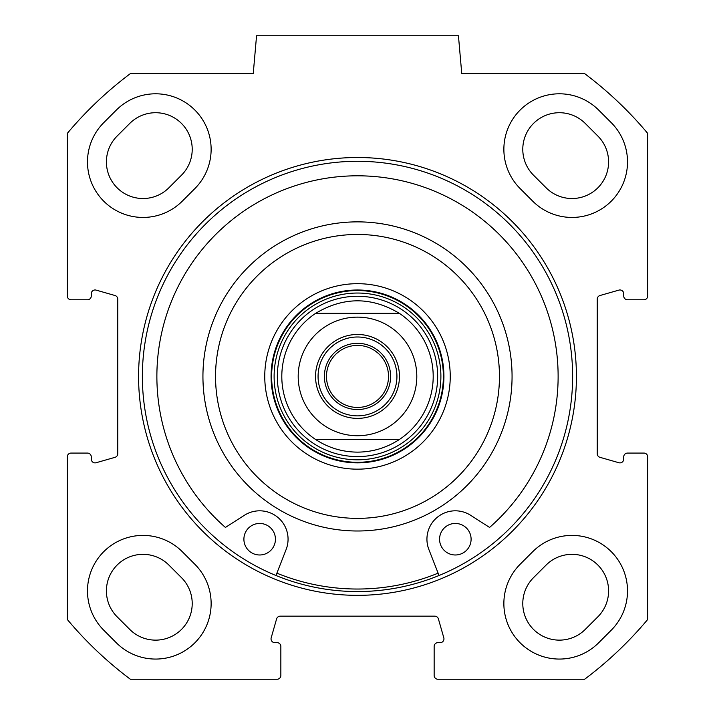 <?xml version="1.0" encoding="UTF-8"?>
<svg xmlns="http://www.w3.org/2000/svg" width="715" height="715" viewBox="0 0 715 715"><rect width="100%" height="100%" fill="white"/><g stroke="black" fill="none" stroke-linecap="round" stroke-linejoin="round"><path stroke-width="1.07" d="M611.254 630.183L598.643 642.803A55.52 55.52 0 0 1 520.127 642.803A55.52 55.52 0 0 1 520.127 564.287L532.747 551.667A55.52 55.52 0 0 1 611.254 551.667A55.52 55.52 0 0 1 611.254 630.183M103.746 630.183A55.52 55.52 0 0 1 103.746 551.667A55.52 55.52 0 0 1 182.254 551.667L194.873 564.287A55.52 55.52 0 0 1 194.873 642.803A55.52 55.52 0 0 1 116.357 642.803L103.746 630.183M611.254 122.667A55.52 55.52 0 0 1 611.254 201.183A55.52 55.52 0 0 1 532.747 201.183L520.127 188.563A55.52 55.52 0 0 1 520.127 110.056A55.52 55.52 0 0 1 598.643 110.056L611.254 122.667M182.254 201.183A55.52 55.52 0 0 1 103.746 201.183A55.52 55.52 0 0 1 103.746 122.667L116.357 110.056A55.52 55.52 0 0 1 194.873 110.056A55.52 55.52 0 0 1 194.873 188.563L182.254 201.183M67.29 456.867A3.79 3.79 0 0 1 71.08 453.078L87.48 453.078A3.79 3.79 0 0 1 91.27 456.867L91.27 459.101A3.79 3.79 0 0 0 96.096 462.739L115.017 457.332A3.79 3.79 0 0 0 117.76 453.694L117.76 299.156A3.79 3.79 0 0 0 115.017 295.518L96.096 290.111A3.79 3.79 0 0 0 91.27 293.749L91.27 295.992A3.79 3.79 0 0 1 87.48 299.773L71.08 299.773A3.79 3.79 0 0 1 67.29 295.992L67.29 133.392A378.53 378.53 0 0 1 130.38 73.6L253.244 73.6L256.56 35.75L458.44 35.75L461.756 73.6L584.62 73.6A378.53 378.53 0 0 1 647.71 133.392L647.71 295.992A3.79 3.79 0 0 1 643.92 299.773L627.52 299.773A3.79 3.79 0 0 1 623.73 295.992L623.73 293.749A3.79 3.79 0 0 0 618.904 290.111L599.983 295.518A3.79 3.79 0 0 0 597.24 299.156L597.24 453.694A3.79 3.79 0 0 0 599.983 457.332L618.904 462.739A3.79 3.79 0 0 0 623.73 459.101L623.73 456.867A3.79 3.79 0 0 1 627.52 453.078L643.92 453.078A3.79 3.79 0 0 1 647.71 456.867L647.71 619.458A378.53 378.53 0 0 1 584.62 679.25L437.938 679.25A3.79 3.79 0 0 1 434.148 675.461L434.148 646.44A3.79 3.79 0 0 1 437.938 642.66L440.172 642.66A3.79 3.79 0 0 0 443.818 637.834L438.402 618.904A3.79 3.79 0 0 0 434.765 616.16L280.235 616.16A3.79 3.79 0 0 0 276.598 618.904L271.182 637.834A3.79 3.79 0 0 0 274.828 642.66L277.062 642.66A3.79 3.79 0 0 1 280.852 646.44L280.852 675.461A3.79 3.79 0 0 1 277.062 679.25L130.38 679.25A378.53 378.53 0 0 1 67.29 619.458L67.29 456.867M357.5 595.345A218.915 218.915 0 0 0 547.091 266.972A218.915 218.915 0 0 0 167.909 266.972A218.915 218.915 0 0 0 357.5 595.345M357.5 591.555A215.135 215.135 0 0 1 171.189 268.858A215.135 215.135 0 0 1 543.811 268.858A215.135 215.135 0 0 1 357.5 591.555M181.494 577.666L168.874 565.056A36.59 36.59 0 0 0 117.126 565.056A36.59 36.59 0 0 0 117.126 616.804L129.746 629.415A36.59 36.59 0 0 0 181.494 629.415A36.59 36.59 0 0 0 181.494 577.666M546.126 565.056L533.506 577.666A36.59 36.59 0 0 0 533.506 629.415A36.59 36.59 0 0 0 585.254 629.415L597.874 616.804A36.59 36.59 0 0 0 597.874 565.056A36.59 36.59 0 0 0 546.126 565.056M168.874 187.804L181.494 175.184A36.59 36.59 0 0 0 181.494 123.436A36.59 36.59 0 0 0 129.746 123.436L117.126 136.056A36.59 36.59 0 0 0 117.126 187.804A36.59 36.59 0 0 0 168.874 187.804M597.874 136.056L585.254 123.436A36.59 36.59 0 0 0 533.506 123.436A36.59 36.59 0 0 0 533.506 175.184L546.126 187.804A36.59 36.59 0 0 0 597.874 187.804A36.59 36.59 0 0 0 597.874 136.056M357.5 343.307A33.122 33.122 0 0 1 386.18 392.991A33.122 33.122 0 0 1 328.82 392.991A33.122 33.122 0 0 1 357.5 343.307M357.5 336.997A39.432 39.432 0 0 1 391.65 396.146A39.432 39.432 0 0 1 323.35 396.146A39.432 39.432 0 0 1 357.5 336.997M357.5 407.443A31.022 31.022 0 0 0 388.522 376.43A31.022 31.022 0 0 0 357.5 345.408A31.022 31.022 0 0 0 326.478 376.43A31.022 31.022 0 0 0 357.5 407.443M315.655 313.34C343.549 296.654 371.451 296.654 399.345 313.34L315.655 313.34L399.345 313.34A75.71 75.71 0 0 1 399.345 439.511C386.636 447.813 372.685 452.023 357.5 452.13C342.315 452.023 328.364 447.813 315.655 439.511L399.345 439.511L315.655 439.511A75.71 75.71 0 0 1 315.655 313.34A75.71 75.71 0 0 0 315.655 439.511M357.5 334.477A41.953 41.953 0 0 0 321.169 397.406A41.953 41.953 0 0 0 393.831 397.406A41.953 41.953 0 0 0 357.5 334.477M437.66 376.43A80.16 80.16 0 0 0 317.424 307.003A80.16 80.16 0 0 0 317.424 445.847A80.16 80.16 0 0 0 437.66 376.43M276.884 573.153A212.605 212.605 0 0 0 438.116 573.153M357.5 530.995A154.565 154.565 0 0 0 491.357 299.147A154.565 154.565 0 0 0 223.643 299.147A154.565 154.565 0 0 0 357.5 530.995M357.5 518.375A141.945 141.945 0 0 1 234.565 305.448A141.945 141.945 0 0 1 480.435 305.448A141.945 141.945 0 0 1 357.5 518.375M357.5 462.855A86.435 86.435 0 0 1 282.648 333.208A86.435 86.435 0 0 1 432.352 333.208A86.435 86.435 0 0 1 357.5 462.855M357.5 469.165A92.736 92.736 0 0 0 437.812 330.053A92.736 92.736 0 0 0 277.188 330.053A92.736 92.736 0 0 0 357.5 469.165M439.037 575.504L428.893 549.558A28.386 28.386 0 0 1 470.649 515.309L489.578 527.438A200.62 200.62 0 0 0 502.484 237.755A200.62 200.62 0 0 0 212.516 237.755A200.62 200.62 0 0 0 225.422 527.438L244.351 515.309A28.386 28.386 0 0 1 286.107 549.558L275.963 575.504M471.105 539.217A15.775 15.775 0 0 1 447.447 552.874A15.775 15.775 0 0 1 447.447 525.561A15.775 15.775 0 0 1 471.105 539.217M275.436 539.217A15.775 15.775 0 0 1 251.778 552.874A15.775 15.775 0 0 1 251.778 525.561A15.775 15.775 0 0 1 275.436 539.217M399.345 313.34A75.71 75.71 0 0 1 399.345 439.511M357.5 435.73A59.3 59.3 0 0 1 306.145 346.775A59.3 59.3 0 0 1 408.855 346.775A59.3 59.3 0 0 1 357.5 435.73M440.896 376.43A83.396 83.396 0 0 0 315.807 304.206A83.396 83.396 0 0 0 315.807 448.645A83.396 83.396 0 0 0 440.896 376.43M443.372 376.43A85.871 85.871 0 0 0 314.564 302.061A85.871 85.871 0 0 0 314.564 450.79A85.871 85.871 0 0 0 443.372 376.43"/></g></svg>
